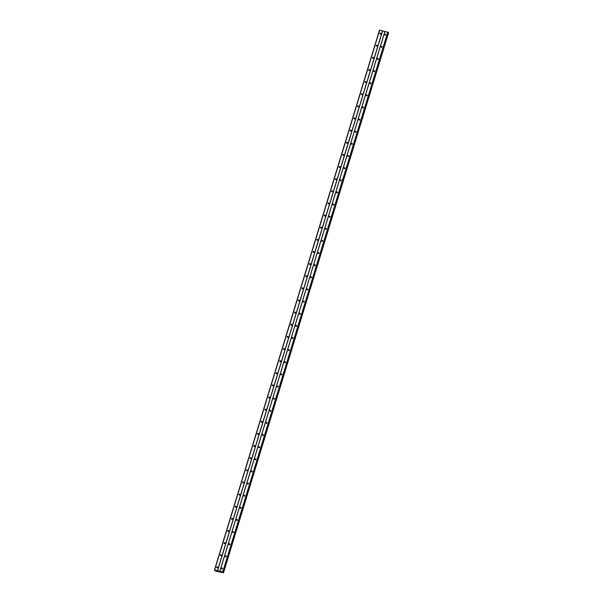 <?xml version="1.0" encoding="UTF-8"?>
<svg xmlns="http://www.w3.org/2000/svg" width="603" height="603" viewBox="0 0 603 603"><rect width="100%" height="100%" fill="white"/><g stroke="black" fill="none" stroke-linecap="round" stroke-linejoin="round"><path stroke-width="0.9" d="M221.61 568.395A0.49 0.46 147.4 0 1 222.484 568.237A0.49 0.46 147.4 0 1 222.13 568.961A0.49 0.46 147.4 0 1 221.61 568.395M222.04 568.968A0.49 0.46 147.4 0 1 222.507 568.667M225.318 556.26A0.49 0.46 147.4 0 1 226.193 556.109A0.49 0.46 147.4 0 1 225.839 556.833A0.49 0.46 147.4 0 1 225.318 556.26M225.748 556.84A0.49 0.46 147.4 0 1 226.215 556.539M229.027 544.132A0.49 0.46 147.4 0 1 229.901 543.974A0.49 0.46 147.4 0 1 229.547 544.697A0.49 0.46 147.4 0 1 229.027 544.132M229.457 544.705A0.49 0.46 147.4 0 1 229.924 544.403M232.735 531.997A0.49 0.46 147.4 0 1 233.61 531.838A0.49 0.46 147.4 0 1 233.255 532.57A0.49 0.46 147.4 0 1 232.735 531.997M233.165 532.577A0.49 0.46 147.4 0 1 233.632 532.276M236.444 519.869A0.49 0.46 147.4 0 1 237.318 519.711A0.49 0.46 147.4 0 1 236.964 520.434A0.49 0.46 147.4 0 1 236.444 519.869M236.873 520.442A0.49 0.46 147.4 0 1 237.341 520.14M240.152 507.734A0.49 0.46 147.4 0 1 241.027 507.575A0.49 0.46 147.4 0 1 240.672 508.299A0.49 0.46 147.4 0 1 240.152 507.734M240.582 508.314A0.49 0.46 147.4 0 1 241.049 508.012A0.814 0.761 147.4 0 0 240.627 508.306M243.861 495.606A0.49 0.46 147.4 0 1 244.735 495.447A0.49 0.46 147.4 0 1 244.381 496.171A0.49 0.46 147.4 0 1 243.861 495.606M244.29 496.179A0.49 0.46 147.4 0 1 244.758 495.877M247.569 483.47A0.49 0.46 147.4 0 1 248.444 483.312A0.49 0.46 147.4 0 1 248.089 484.036A0.49 0.46 147.4 0 1 247.569 483.47M247.999 484.043A0.49 0.46 147.4 0 1 248.466 483.749M251.278 471.342A0.49 0.46 147.4 0 1 252.152 471.184A0.49 0.46 147.4 0 1 251.798 471.908A0.49 0.46 147.4 0 1 251.278 471.342M251.707 471.915A0.49 0.46 147.4 0 1 252.182 471.614M254.994 459.207A0.49 0.46 147.4 0 1 255.86 459.049A0.49 0.46 147.4 0 1 255.506 459.772A0.49 0.46 147.4 0 1 254.994 459.207M255.416 459.78A0.49 0.46 147.4 0 1 255.891 459.486M258.702 447.079A0.49 0.46 147.4 0 1 259.569 446.921A0.49 0.46 147.4 0 1 259.222 447.645A0.49 0.46 147.4 0 1 258.702 447.079M259.132 447.652A0.49 0.46 147.4 0 1 259.599 447.351M262.411 434.944A0.49 0.46 147.4 0 1 263.285 434.786A0.49 0.46 147.4 0 1 262.931 435.509A0.49 0.46 147.4 0 1 262.411 434.944M262.84 435.517A0.49 0.46 147.4 0 1 263.307 435.215M266.119 422.809A0.49 0.46 147.4 0 1 266.993 422.658A0.49 0.46 147.4 0 1 266.639 423.381A0.49 0.46 147.4 0 1 266.119 422.809M266.549 423.389A0.49 0.46 147.4 0 1 267.016 423.087M269.827 410.681A0.49 0.46 147.4 0 1 270.702 410.522A0.49 0.46 147.4 0 1 270.348 411.246A0.49 0.46 147.4 0 1 269.827 410.681M270.257 411.254A0.49 0.46 147.4 0 1 270.724 410.952M273.536 398.545A0.49 0.46 147.4 0 1 274.41 398.395A0.49 0.46 147.4 0 1 274.056 399.118A0.49 0.46 147.4 0 1 273.536 398.545M273.966 399.126A0.49 0.46 147.4 0 1 274.433 398.824M277.244 386.417A0.49 0.46 147.4 0 1 278.119 386.259A0.49 0.46 147.4 0 1 277.764 386.983A0.49 0.46 147.4 0 1 277.244 386.417M277.674 386.99A0.49 0.46 147.4 0 1 278.141 386.689M280.953 374.282A0.49 0.46 147.4 0 1 281.827 374.131A0.49 0.46 147.4 0 1 281.473 374.855A0.49 0.46 147.4 0 1 280.953 374.282M281.382 374.862A0.49 0.46 147.4 0 1 281.85 374.561M284.661 362.154A0.49 0.46 147.4 0 1 285.536 361.996A0.49 0.46 147.4 0 1 285.181 362.72A0.49 0.46 147.4 0 1 284.661 362.154M285.091 362.727A0.49 0.46 147.4 0 1 285.558 362.426M288.37 350.019A0.49 0.46 147.4 0 1 289.244 349.861A0.49 0.46 147.4 0 1 288.89 350.584A0.49 0.46 147.4 0 1 288.37 350.019M288.799 350.599A0.49 0.46 147.4 0 1 289.267 350.298M292.078 337.891A0.49 0.46 147.4 0 1 292.952 337.733A0.49 0.46 147.4 0 1 292.598 338.456A0.49 0.46 147.4 0 1 292.078 337.891M292.508 338.464A0.49 0.46 147.4 0 1 292.983 338.162M295.787 325.756A0.49 0.46 147.4 0 1 296.661 325.597A0.49 0.46 147.4 0 1 296.307 326.321A0.49 0.46 147.4 0 1 295.787 325.756M296.216 326.329A0.49 0.46 147.4 0 1 296.691 326.035M299.503 313.628A0.49 0.46 147.4 0 1 300.369 313.47A0.49 0.46 147.4 0 1 300.015 314.193A0.49 0.46 147.4 0 1 299.503 313.628M299.925 314.201A0.49 0.46 147.4 0 1 300.4 313.899M303.211 301.492A0.49 0.46 147.4 0 1 304.078 301.334A0.49 0.46 147.4 0 1 303.731 302.058A0.49 0.46 147.4 0 1 303.211 301.492M303.641 302.065A0.49 0.46 147.4 0 1 304.108 301.771M306.919 289.365A0.49 0.46 147.4 0 1 307.794 289.206A0.49 0.46 147.4 0 1 307.44 289.93A0.49 0.46 147.4 0 1 306.919 289.365M307.349 289.937A0.49 0.46 147.4 0 1 307.816 289.636M310.628 277.229A0.49 0.46 147.4 0 1 311.502 277.071A0.49 0.46 147.4 0 1 311.148 277.795A0.49 0.46 147.4 0 1 310.628 277.229M311.058 277.802A0.49 0.46 147.4 0 1 311.525 277.501M314.336 265.101A0.49 0.46 147.4 0 1 315.211 264.943A0.49 0.46 147.4 0 1 314.856 265.667A0.49 0.46 147.4 0 1 314.336 265.101M314.766 265.674A0.49 0.46 147.4 0 1 315.233 265.373M318.045 252.966A0.49 0.46 147.4 0 1 318.919 252.808A0.49 0.46 147.4 0 1 318.565 253.531A0.49 0.46 147.4 0 1 318.045 252.966M318.474 253.539A0.49 0.46 147.4 0 1 318.942 253.237M321.753 240.831A0.49 0.46 147.4 0 1 322.628 240.68A0.49 0.46 147.4 0 1 322.273 241.404A0.49 0.46 147.4 0 1 321.753 240.831M322.183 241.411A0.49 0.46 147.4 0 1 322.65 241.11M325.462 228.703A0.49 0.46 147.4 0 1 326.336 228.545A0.49 0.46 147.4 0 1 325.982 229.268A0.49 0.46 147.4 0 1 325.462 228.703M325.891 229.276A0.49 0.46 147.4 0 1 326.359 228.974M329.17 216.567A0.49 0.46 147.4 0 1 330.045 216.417A0.49 0.46 147.4 0 1 329.69 217.14A0.49 0.46 147.4 0 1 329.17 216.567M329.6 217.148A0.49 0.46 147.4 0 1 330.067 216.846M332.879 204.44A0.49 0.46 147.4 0 1 333.753 204.281A0.49 0.46 147.4 0 1 333.399 205.005A0.49 0.46 147.4 0 1 332.879 204.44M333.308 205.012A0.49 0.46 147.4 0 1 333.776 204.711M336.587 192.304A0.49 0.46 147.4 0 1 337.461 192.146A0.49 0.46 147.4 0 1 337.107 192.877A0.49 0.46 147.4 0 1 336.587 192.304M337.017 192.885A0.49 0.46 147.4 0 1 337.492 192.583M340.296 180.176A0.49 0.46 147.4 0 1 341.17 180.018A0.49 0.46 147.4 0 1 340.816 180.742A0.49 0.46 147.4 0 1 340.296 180.176M340.725 180.749A0.49 0.46 147.4 0 1 341.2 180.448M344.012 168.041A0.49 0.46 147.4 0 1 344.878 167.883A0.49 0.46 147.4 0 1 344.524 168.606A0.49 0.46 147.4 0 1 344.012 168.041M344.434 168.614A0.49 0.46 147.4 0 1 344.908 168.32M347.72 155.913A0.49 0.46 147.4 0 1 348.587 155.755A0.49 0.46 147.4 0 1 348.24 156.478A0.49 0.46 147.4 0 1 347.72 155.913M348.15 156.486A0.49 0.46 147.4 0 1 348.617 156.185M351.428 143.778A0.49 0.46 147.4 0 1 352.303 143.62A0.49 0.46 147.4 0 1 351.948 144.343A0.49 0.46 147.4 0 1 351.428 143.778M351.858 144.351A0.49 0.46 147.4 0 1 352.325 144.057M355.137 131.65A0.49 0.46 147.4 0 1 356.011 131.492A0.49 0.46 147.4 0 1 355.657 132.215A0.49 0.46 147.4 0 1 355.137 131.65M355.566 132.223A0.49 0.46 147.4 0 1 356.034 131.921M358.845 119.515A0.49 0.46 147.4 0 1 359.72 119.356A0.49 0.46 147.4 0 1 359.365 120.08A0.49 0.46 147.4 0 1 358.845 119.515M359.275 120.087A0.49 0.46 147.4 0 1 359.742 119.793A0.814 0.761 147.4 0 0 359.313 120.087M362.554 107.387A0.49 0.46 147.4 0 1 363.428 107.228A0.49 0.46 147.4 0 1 363.074 107.952A0.49 0.46 147.4 0 1 362.554 107.387M362.983 107.96A0.49 0.46 147.4 0 1 363.451 107.658M366.262 95.251A0.49 0.46 147.4 0 1 367.137 95.093A0.49 0.46 147.4 0 1 366.782 95.817A0.49 0.46 147.4 0 1 366.262 95.251M366.692 95.824A0.49 0.46 147.4 0 1 367.159 95.523M369.971 83.116A0.49 0.46 147.4 0 1 370.845 82.965A0.49 0.46 147.4 0 1 370.491 83.689A0.49 0.46 147.4 0 1 369.971 83.116M370.4 83.696A0.49 0.46 147.4 0 1 370.868 83.395M373.679 70.988A0.49 0.46 147.4 0 1 374.553 70.83A0.49 0.46 147.4 0 1 374.199 71.553A0.49 0.46 147.4 0 1 373.679 70.988M374.109 71.561A0.49 0.46 147.4 0 1 374.576 71.26M377.388 58.853A0.49 0.46 147.4 0 1 378.262 58.702A0.49 0.46 147.4 0 1 377.908 59.426A0.49 0.46 147.4 0 1 377.388 58.853M377.817 59.433A0.49 0.46 147.4 0 1 378.285 59.132M381.096 46.725A0.49 0.46 147.4 0 1 381.97 46.567A0.49 0.46 147.4 0 1 381.616 47.29A0.49 0.46 147.4 0 1 381.096 46.725M381.526 47.298A0.49 0.46 147.4 0 1 382.001 46.996M384.804 34.59A0.49 0.46 147.4 0 1 385.679 34.439A0.49 0.46 147.4 0 1 385.325 35.162A0.49 0.46 147.4 0 1 384.804 34.59M385.234 35.17A0.49 0.46 147.4 0 1 385.709 34.868M216.696 567.25A0.49 0.46 147.4 0 1 217.57 567.091A0.49 0.46 147.4 0 1 217.216 567.815A0.49 0.46 147.4 0 1 216.696 567.25M217.125 567.822A0.49 0.46 147.4 0 1 217.593 567.529M220.404 555.122A0.49 0.46 147.4 0 1 221.278 554.964A0.49 0.46 147.4 0 1 220.924 555.687A0.49 0.46 147.4 0 1 220.404 555.122M220.834 555.695A0.49 0.46 147.4 0 1 221.309 555.393M224.112 542.986A0.49 0.46 147.4 0 1 224.987 542.828A0.49 0.46 147.4 0 1 224.633 543.552A0.49 0.46 147.4 0 1 224.112 542.986M224.542 543.559A0.49 0.46 147.4 0 1 225.017 543.258M227.828 530.851A0.49 0.46 147.4 0 1 228.695 530.7A0.49 0.46 147.4 0 1 228.341 531.424A0.49 0.46 147.4 0 1 227.828 530.851M228.251 531.431A0.49 0.46 147.4 0 1 228.725 531.13M231.537 518.723A0.49 0.46 147.4 0 1 232.404 518.565A0.49 0.46 147.4 0 1 232.057 519.289A0.49 0.46 147.4 0 1 231.537 518.723M231.967 519.296A0.49 0.46 147.4 0 1 232.434 518.995M235.245 506.588A0.49 0.46 147.4 0 1 236.12 506.437A0.49 0.46 147.4 0 1 235.765 507.161A0.49 0.46 147.4 0 1 235.245 506.588M235.675 507.168A0.49 0.46 147.4 0 1 236.142 506.867M238.954 494.46A0.49 0.46 147.4 0 1 239.828 494.302A0.49 0.46 147.4 0 1 239.474 495.025A0.49 0.46 147.4 0 1 238.954 494.46M239.383 495.033A0.49 0.46 147.4 0 1 239.851 494.731M242.662 482.325A0.49 0.46 147.4 0 1 243.537 482.174A0.49 0.46 147.4 0 1 243.182 482.897A0.49 0.46 147.4 0 1 242.662 482.325M243.092 482.905A0.49 0.46 147.4 0 1 243.559 482.604M246.371 470.197A0.49 0.46 147.4 0 1 247.245 470.039A0.49 0.46 147.4 0 1 246.891 470.762A0.49 0.46 147.4 0 1 246.371 470.197M246.8 470.77A0.49 0.46 147.4 0 1 247.268 470.468M250.079 458.061A0.49 0.46 147.4 0 1 250.954 457.903A0.49 0.46 147.4 0 1 250.599 458.627A0.49 0.46 147.4 0 1 250.079 458.061M250.509 458.642A0.49 0.46 147.4 0 1 250.976 458.34A0.814 0.761 147.4 0 0 250.546 458.634M253.788 445.934A0.49 0.46 147.4 0 1 254.662 445.775A0.49 0.46 147.4 0 1 254.308 446.499A0.49 0.46 147.4 0 1 253.788 445.934M254.217 446.506A0.49 0.46 147.4 0 1 254.685 446.205M257.496 433.798A0.49 0.46 147.4 0 1 258.37 433.64A0.49 0.46 147.4 0 1 258.016 434.364A0.49 0.46 147.4 0 1 257.496 433.798M257.926 434.371A0.49 0.46 147.4 0 1 258.393 434.077M261.205 421.67A0.49 0.46 147.4 0 1 262.079 421.512A0.49 0.46 147.4 0 1 261.725 422.236A0.49 0.46 147.4 0 1 261.205 421.67M261.634 422.243A0.49 0.46 147.4 0 1 262.101 421.942M264.913 409.535A0.49 0.46 147.4 0 1 265.787 409.377A0.49 0.46 147.4 0 1 265.433 410.1A0.49 0.46 147.4 0 1 264.913 409.535M265.343 410.108A0.49 0.46 147.4 0 1 265.817 409.814M268.621 397.407A0.49 0.46 147.4 0 1 269.496 397.249A0.49 0.46 147.4 0 1 269.142 397.972A0.49 0.46 147.4 0 1 268.621 397.407M269.051 397.98A0.49 0.46 147.4 0 1 269.526 397.679M272.337 385.272A0.49 0.46 147.4 0 1 273.204 385.113A0.49 0.46 147.4 0 1 272.85 385.837A0.49 0.46 147.4 0 1 272.337 385.272M272.767 385.845A0.49 0.46 147.4 0 1 273.234 385.543M276.046 373.144A0.49 0.46 147.4 0 1 276.913 372.986A0.49 0.46 147.4 0 1 276.566 373.709A0.49 0.46 147.4 0 1 276.046 373.144M276.476 373.717A0.49 0.46 147.4 0 1 276.943 373.415M279.754 361.009A0.49 0.46 147.4 0 1 280.629 360.85A0.49 0.46 147.4 0 1 280.274 361.574A0.49 0.46 147.4 0 1 279.754 361.009M280.184 361.581A0.49 0.46 147.4 0 1 280.651 361.28M283.463 348.873A0.49 0.46 147.4 0 1 284.337 348.722A0.49 0.46 147.4 0 1 283.983 349.446A0.49 0.46 147.4 0 1 283.463 348.873M283.892 349.454A0.49 0.46 147.4 0 1 284.36 349.152M287.171 336.745A0.49 0.46 147.4 0 1 288.046 336.587A0.49 0.46 147.4 0 1 287.691 337.311A0.49 0.46 147.4 0 1 287.171 336.745M287.601 337.318A0.49 0.46 147.4 0 1 288.068 337.017M290.88 324.61A0.49 0.46 147.4 0 1 291.754 324.459A0.49 0.46 147.4 0 1 291.4 325.183A0.49 0.46 147.4 0 1 290.88 324.61M291.309 325.19A0.49 0.46 147.4 0 1 291.777 324.889M294.588 312.482A0.49 0.46 147.4 0 1 295.462 312.324A0.49 0.46 147.4 0 1 295.108 313.047A0.49 0.46 147.4 0 1 294.588 312.482M295.018 313.055A0.49 0.46 147.4 0 1 295.485 312.753M298.297 300.347A0.49 0.46 147.4 0 1 299.171 300.188A0.49 0.46 147.4 0 1 298.817 300.912A0.49 0.46 147.4 0 1 298.297 300.347M298.726 300.927A0.49 0.46 147.4 0 1 299.194 300.626M302.005 288.219A0.49 0.46 147.4 0 1 302.879 288.061A0.49 0.46 147.4 0 1 302.525 288.784A0.49 0.46 147.4 0 1 302.005 288.219M302.435 288.792A0.49 0.46 147.4 0 1 302.902 288.49M305.713 276.084A0.49 0.46 147.4 0 1 306.588 275.925A0.49 0.46 147.4 0 1 306.234 276.649A0.49 0.46 147.4 0 1 305.713 276.084M306.143 276.656A0.49 0.46 147.4 0 1 306.61 276.362M309.422 263.956A0.49 0.46 147.4 0 1 310.296 263.797A0.49 0.46 147.4 0 1 309.942 264.521A0.49 0.46 147.4 0 1 309.422 263.956M309.852 264.529A0.49 0.46 147.4 0 1 310.326 264.227M313.13 251.82A0.49 0.46 147.4 0 1 314.005 251.662A0.49 0.46 147.4 0 1 313.65 252.386A0.49 0.46 147.4 0 1 313.13 251.82M313.56 252.393A0.49 0.46 147.4 0 1 314.035 252.099M316.846 239.693A0.49 0.46 147.4 0 1 317.713 239.534A0.49 0.46 147.4 0 1 317.359 240.258A0.49 0.46 147.4 0 1 316.846 239.693M317.276 240.265A0.49 0.46 147.4 0 1 317.743 239.964M320.555 227.557A0.49 0.46 147.4 0 1 321.422 227.399A0.49 0.46 147.4 0 1 321.075 228.122A0.49 0.46 147.4 0 1 320.555 227.557M320.984 228.13A0.49 0.46 147.4 0 1 321.452 227.836M324.263 215.429A0.49 0.46 147.4 0 1 325.138 215.271A0.49 0.46 147.4 0 1 324.783 215.995A0.49 0.46 147.4 0 1 324.263 215.429M324.693 216.002A0.49 0.46 147.4 0 1 325.16 215.701M327.972 203.294A0.49 0.46 147.4 0 1 328.846 203.136A0.49 0.46 147.4 0 1 328.492 203.859A0.49 0.46 147.4 0 1 327.972 203.294M328.401 203.867A0.49 0.46 147.4 0 1 328.869 203.565M331.68 191.159A0.49 0.46 147.4 0 1 332.555 191.008A0.49 0.46 147.4 0 1 332.2 191.731A0.49 0.46 147.4 0 1 331.68 191.159M332.11 191.739A0.49 0.46 147.4 0 1 332.577 191.437M335.389 179.031A0.49 0.46 147.4 0 1 336.263 178.872A0.49 0.46 147.4 0 1 335.909 179.596A0.49 0.46 147.4 0 1 335.389 179.031M335.818 179.604A0.49 0.46 147.4 0 1 336.286 179.302M339.097 166.895A0.49 0.46 147.4 0 1 339.971 166.745A0.49 0.46 147.4 0 1 339.617 167.468A0.49 0.46 147.4 0 1 339.097 166.895M339.527 167.476A0.49 0.46 147.4 0 1 339.994 167.174M342.805 154.767A0.49 0.46 147.4 0 1 343.68 154.609A0.49 0.46 147.4 0 1 343.326 155.333A0.49 0.46 147.4 0 1 342.805 154.767M343.235 155.34A0.49 0.46 147.4 0 1 343.702 155.039M346.514 142.632A0.49 0.46 147.4 0 1 347.388 142.474A0.49 0.46 147.4 0 1 347.034 143.205A0.49 0.46 147.4 0 1 346.514 142.632M346.944 143.213A0.49 0.46 147.4 0 1 347.411 142.911M350.222 130.504A0.49 0.46 147.4 0 1 351.097 130.346A0.49 0.46 147.4 0 1 350.742 131.07A0.49 0.46 147.4 0 1 350.222 130.504M350.652 131.077A0.49 0.46 147.4 0 1 351.119 130.776M353.931 118.369A0.49 0.46 147.4 0 1 354.805 118.211A0.49 0.46 147.4 0 1 354.451 118.934A0.49 0.46 147.4 0 1 353.931 118.369M354.36 118.942A0.49 0.46 147.4 0 1 354.835 118.648M357.647 106.241A0.49 0.46 147.4 0 1 358.514 106.083A0.49 0.46 147.4 0 1 358.159 106.806A0.49 0.46 147.4 0 1 357.647 106.241M358.069 106.814A0.49 0.46 147.4 0 1 358.544 106.512M361.355 94.106A0.49 0.46 147.4 0 1 362.222 93.947A0.49 0.46 147.4 0 1 361.868 94.671A0.49 0.46 147.4 0 1 361.355 94.106M361.785 94.679A0.49 0.46 147.4 0 1 362.252 94.385M365.064 81.978A0.49 0.46 147.4 0 1 365.931 81.82A0.49 0.46 147.4 0 1 365.584 82.543A0.49 0.46 147.4 0 1 365.064 81.978M365.493 82.551A0.49 0.46 147.4 0 1 365.961 82.249M368.772 69.842A0.49 0.46 147.4 0 1 369.647 69.684A0.49 0.46 147.4 0 1 369.292 70.408A0.49 0.46 147.4 0 1 368.772 69.842M369.202 70.415A0.49 0.46 147.4 0 1 369.669 70.121M372.481 57.715A0.49 0.46 147.4 0 1 373.355 57.556A0.49 0.46 147.4 0 1 373.001 58.28A0.49 0.46 147.4 0 1 372.481 57.715M372.91 58.287A0.49 0.46 147.4 0 1 373.378 57.986M376.189 45.579A0.49 0.46 147.4 0 1 377.063 45.421A0.49 0.46 147.4 0 1 376.709 46.145A0.49 0.46 147.4 0 1 376.189 45.579M376.619 46.152A0.49 0.46 147.4 0 1 377.086 45.851M379.898 33.444A0.49 0.46 147.4 0 1 380.772 33.293A0.49 0.46 147.4 0 1 380.418 34.017A0.49 0.46 147.4 0 1 379.898 33.444M380.327 34.024A0.49 0.46 147.4 0 1 380.795 33.723M380.365 34.024A0.814 0.761 147.4 0 1 380.779 33.76M376.656 46.152A0.814 0.761 147.4 0 1 377.071 45.888M372.948 58.287A0.814 0.761 147.4 0 1 373.363 58.024M369.24 70.415A0.814 0.761 147.4 0 1 369.647 70.152M365.531 82.551A0.814 0.761 147.4 0 1 365.938 82.287M361.823 94.679A0.814 0.761 147.4 0 1 362.23 94.415M358.114 106.814A0.814 0.761 147.4 0 1 358.521 106.55M354.406 118.942A0.814 0.761 147.4 0 1 354.813 118.678M350.697 131.077A0.814 0.761 147.4 0 1 351.104 130.813M346.989 143.205A0.814 0.761 147.4 0 1 347.396 142.949M343.273 155.34A0.814 0.761 147.4 0 1 343.687 155.077M339.564 167.468A0.814 0.761 147.4 0 1 339.979 167.212M335.856 179.604A0.814 0.761 147.4 0 1 336.27 179.34M332.147 191.739A0.814 0.761 147.4 0 1 332.562 191.475M328.439 203.867A0.814 0.761 147.4 0 1 328.854 203.603M324.731 216.002A0.814 0.761 147.4 0 1 325.138 215.738M321.022 228.13A0.814 0.761 147.4 0 1 321.429 227.866M317.314 240.265A0.814 0.761 147.4 0 1 317.721 240.002M313.605 252.393A0.814 0.761 147.4 0 1 314.012 252.129M309.897 264.529A0.814 0.761 147.4 0 1 310.304 264.265M306.188 276.656A0.814 0.761 147.4 0 1 306.595 276.393M302.48 288.792A0.814 0.761 147.4 0 1 302.887 288.528M298.764 300.92A0.814 0.761 147.4 0 1 299.178 300.663M295.055 313.055A0.814 0.761 147.4 0 1 295.47 312.791M291.347 325.183A0.814 0.761 147.4 0 1 291.762 324.927M287.639 337.318A0.814 0.761 147.4 0 1 288.053 337.054M283.93 349.446A0.814 0.761 147.4 0 1 284.337 349.19M280.222 361.581A0.814 0.761 147.4 0 1 280.629 361.318M276.513 373.717A0.814 0.761 147.4 0 1 276.92 373.453M272.805 385.845A0.814 0.761 147.4 0 1 273.212 385.581M269.096 397.98A0.814 0.761 147.4 0 1 269.503 397.716M265.388 410.108A0.814 0.761 147.4 0 1 265.795 409.844M261.679 422.243A0.814 0.761 147.4 0 1 262.086 421.979M257.971 434.371A0.814 0.761 147.4 0 1 258.378 434.107M254.255 446.506A0.814 0.761 147.4 0 1 254.67 446.243M246.838 470.77A0.814 0.761 147.4 0 1 247.253 470.506M243.13 482.897A0.814 0.761 147.4 0 1 243.544 482.641M239.421 495.033A0.814 0.761 147.4 0 1 239.828 494.769M235.713 507.161A0.814 0.761 147.4 0 1 236.12 506.904M232.004 519.296A0.814 0.761 147.4 0 1 232.411 519.032M228.296 531.431A0.814 0.761 147.4 0 1 228.703 531.168M224.587 543.559A0.814 0.761 147.4 0 1 224.994 543.295M220.879 555.695A0.814 0.761 147.4 0 1 221.286 555.431M217.17 567.822A0.814 0.761 147.4 0 1 217.577 567.559M385.279 35.162A0.814 0.761 147.4 0 1 385.686 34.906M381.571 47.298A0.814 0.761 147.4 0 1 381.978 47.034M377.862 59.426A0.814 0.761 147.4 0 1 378.269 59.169M374.154 71.561A0.814 0.761 147.4 0 1 374.561 71.297M370.438 83.696A0.814 0.761 147.4 0 1 370.853 83.433M366.73 95.824A0.814 0.761 147.4 0 1 367.144 95.56M363.021 107.96A0.814 0.761 147.4 0 1 363.436 107.696M355.604 132.223A0.814 0.761 147.4 0 1 356.011 131.959M351.896 144.351A0.814 0.761 147.4 0 1 352.303 144.087M348.187 156.486A0.814 0.761 147.4 0 1 348.594 156.222M344.479 168.614A0.814 0.761 147.4 0 1 344.886 168.35M340.77 180.749A0.814 0.761 147.4 0 1 341.177 180.485M337.062 192.877A0.814 0.761 147.4 0 1 337.469 192.621M333.353 205.012A0.814 0.761 147.4 0 1 333.761 204.749M329.645 217.14A0.814 0.761 147.4 0 1 330.052 216.884M325.929 229.276A0.814 0.761 147.4 0 1 326.344 229.012M322.221 241.411A0.814 0.761 147.4 0 1 322.635 241.147M318.512 253.539A0.814 0.761 147.4 0 1 318.927 253.275M314.804 265.674A0.814 0.761 147.4 0 1 315.218 265.41M311.095 277.802A0.814 0.761 147.4 0 1 311.502 277.538M307.387 289.937A0.814 0.761 147.4 0 1 307.794 289.674M303.678 302.065A0.814 0.761 147.4 0 1 304.085 301.801M299.97 314.201A0.814 0.761 147.4 0 1 300.377 313.937M296.261 326.329A0.814 0.761 147.4 0 1 296.668 326.065M292.553 338.464A0.814 0.761 147.4 0 1 292.96 338.2M288.845 350.592A0.814 0.761 147.4 0 1 289.252 350.335M285.136 362.727A0.814 0.761 147.4 0 1 285.543 362.463M281.42 374.855A0.814 0.761 147.4 0 1 281.835 374.599M277.712 386.99A0.814 0.761 147.4 0 1 278.126 386.727M274.003 399.118A0.814 0.761 147.4 0 1 274.418 398.862M270.295 411.254A0.814 0.761 147.4 0 1 270.709 410.99M266.586 423.389A0.814 0.761 147.4 0 1 266.993 423.125M262.878 435.517A0.814 0.761 147.4 0 1 263.285 435.253M259.169 447.652A0.814 0.761 147.4 0 1 259.576 447.388M255.461 459.78A0.814 0.761 147.4 0 1 255.868 459.516M251.752 471.915A0.814 0.761 147.4 0 1 252.16 471.652M248.044 484.043A0.814 0.761 147.4 0 1 248.451 483.779M244.336 496.179A0.814 0.761 147.4 0 1 244.743 495.915M236.911 520.442A0.814 0.761 147.4 0 1 237.326 520.178M233.203 532.57A0.814 0.761 147.4 0 1 233.617 532.313M229.494 544.705A0.814 0.761 147.4 0 1 229.909 544.441M225.786 556.833A0.814 0.761 147.4 0 1 226.2 556.577M222.077 568.968A0.814 0.761 147.4 0 1 222.484 568.704M388.159 32.351L379.491 30.173L214.442 570.039L222.741 571.908L223.509 572.782L215.429 571.041L214.442 570.039M388.091 32.622L223.374 572.639M388.558 32.916L223.509 572.782L388.422 32.773M219.047 571.395L219.515 571.652M384.895 31.394L219.839 571.26M382.626 30.859L217.57 570.732M384.978 31.386L219.922 571.252M387.789 32.042L222.741 571.908M388.091 32.178L223.035 572.043M388.174 32.313L223.118 572.179M388.181 32.336L223.035 572.488M379.686 30.15L214.638 570.016M382.506 30.806L217.449 570.672M388.49 32.803L223.434 572.669"/></g></svg>
